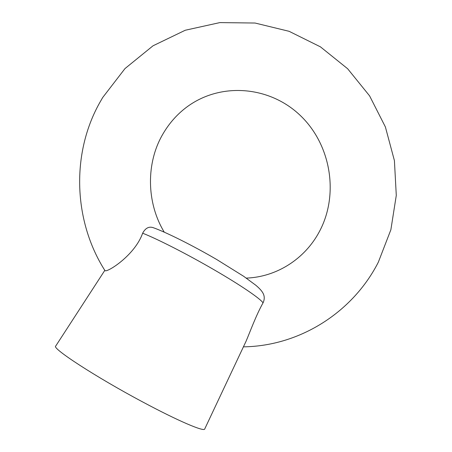<?xml version="1.0" encoding="UTF-8"?>
<svg xmlns="http://www.w3.org/2000/svg" width="452" height="452" viewBox="0 0 452 452"><rect width="100%" height="100%" fill="white"/><g stroke="black" fill="none" stroke-linecap="round" stroke-linejoin="round"><path stroke-width="0.68" d="M104.887 270.341L105.079 270.652C106.954 272.703 134.764 255.612 142.646 233.204C145.431 228.034 148.979 226.198 153.279 227.695C166.347 232.334 192.942 245.628 216.802 259.567L243.673 276.302L255.826 285.263C259.019 287.98 261.183 290.246 262.313 292.048C264.612 295.416 264.861 299.015 263.047 302.857C256.047 315.293 249.781 332.587 246.08 341.198L204.711 428.988C204.321 432.067 178.297 421.049 142.651 401.935C95.355 376.77 51.353 347.989 55.715 346.057L104.813 270.364M263.047 302.857C260.341 298.631 240.583 285.116 213.858 269.652C187.314 254.222 157.409 238.984 142.646 233.204M164.268 232.181C146.188 202.411 145.956 162.454 163.11 133.679C169.178 123.351 176.811 114.667 186.009 107.632C220.13 81.676 269.29 85.959 300.021 115.215C330.943 144.369 339.316 194.411 319.445 231.492C305.156 258.6 276.98 276.991 246.306 278.11M104.954 270.595C73.252 220.802 71.224 153.607 99.536 103.011L102.672 97.547L124.995 68.574L153.047 45.782L185.258 30.244L219.858 22.6L255.058 23.035L289.11 31.312L320.428 46.844L347.633 68.732L369.589 95.864L385.392 126.961L394.415 160.629L396.285 195.4L390.873 229.757L378.341 262.166C353.294 311.569 300.62 346.046 243.419 346.848"/></g></svg>
